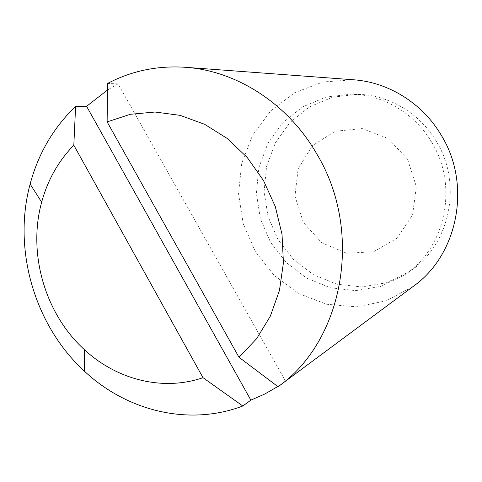 <?xml version="1.0" encoding="UTF-8"?>
<svg xmlns="http://www.w3.org/2000/svg" width="482" height="482" viewBox="0 0 482 482"><rect width="100%" height="100%" fill="white"/><g stroke="black" fill="none" stroke-linecap="round" stroke-linejoin="round"><path stroke-width="0.36" stroke-dasharray="2.41 1.81" d="M353.547 79.783L322.988 81.964L294.677 92.707L270.691 110.932L252.658 135.093L241.735 163.32L238.536 193.553L243.205 223.69L255.376 251.646L274.246 275.487L298.581 293.496L326.736 304.269L356.752 306.841L386.413 300.774L413.405 286.272M277.801 386.54L285.386 381.28M285.549 381.166L118.066 83.856L107.456 90.044M118.066 83.856L107.534 83.488M431.842 142.485C414.9 113.421 383.286 94.779 351.589 94.141L326.001 97.075L302.473 106.95L282.639 122.88L267.793 143.6L258.864 167.603L256.358 193.216L260.364 218.714L270.613 242.404L286.435 262.702L306.817 278.21L330.441 287.784L355.716 290.634L380.882 286.392L404.073 275.186C445.115 249.092 459.021 186.498 431.842 142.485M436.499 141.672C419.888 113.204 388.878 94.942 357.746 94.309L332.616 97.183L309.492 106.865L289.983 122.482L275.379 142.811L266.582 166.356L264.094 191.487L268.022 216.496L278.078 239.735L293.622 259.629L313.649 274.824L336.858 284.187L361.693 286.953L386.407 282.765L409.188 271.752C449.489 246.115 463.142 184.781 436.499 141.672M407.561 159.223L388.131 138.485L362.193 128.567L335.141 131.267L312.354 145.727L298.117 168.869L294.954 196.144L303.347 222.413L321.729 242.765L346.739 253.279L373.683 251.718L397.264 238.072L412.598 214.815L416.334 186.576L407.561 159.223M404.073 275.186L409.188 271.752M351.589 94.141L357.746 94.309"/><path stroke-width="0.72" d="M203.006 377.689L73.818 145.227C58.388 161.048 47.67 180.039 41.651 202.187C27.522 253.442 45.049 313.903 84.404 349.655C116.68 379.726 162.783 391.547 203.006 377.689L242.795 406.001L250.869 400.144L264.636 394.089L277.801 386.54M278.048 386.727L238.994 357.27L256.659 338.659L270.384 316.065L279.464 290.399L283.428 262.762L282.024 234.385L275.282 206.555L263.503 180.545L247.248 157.524L227.287 138.503L204.561 124.272L180.111 115.361L155.029 112.029L130.375 114.282L107.131 121.886L107.534 83.488C131.465 70.878 157.403 65.474 185.347 67.287L353.547 79.783C388.444 82.151 422.594 103.317 441.367 135.394C471.884 184.823 457.96 254.839 413.405 286.272L278.048 386.727C343.419 341.051 363.838 231.794 316.819 153.987C287.965 103.57 236.403 70.685 185.347 67.287M107.456 90.044L86.603 106.311L75.608 106.383C53.484 127.622 38.325 153.517 30.137 184.058C12.43 249.308 34.505 325.464 84.368 371.134C126.923 411.098 189.071 426.474 242.795 406.001M250.869 400.144L86.603 106.311M238.994 357.27L107.131 121.886M75.608 106.383L73.818 145.227M84.404 349.655L84.368 371.134M41.651 202.187L30.137 184.058"/></g></svg>
